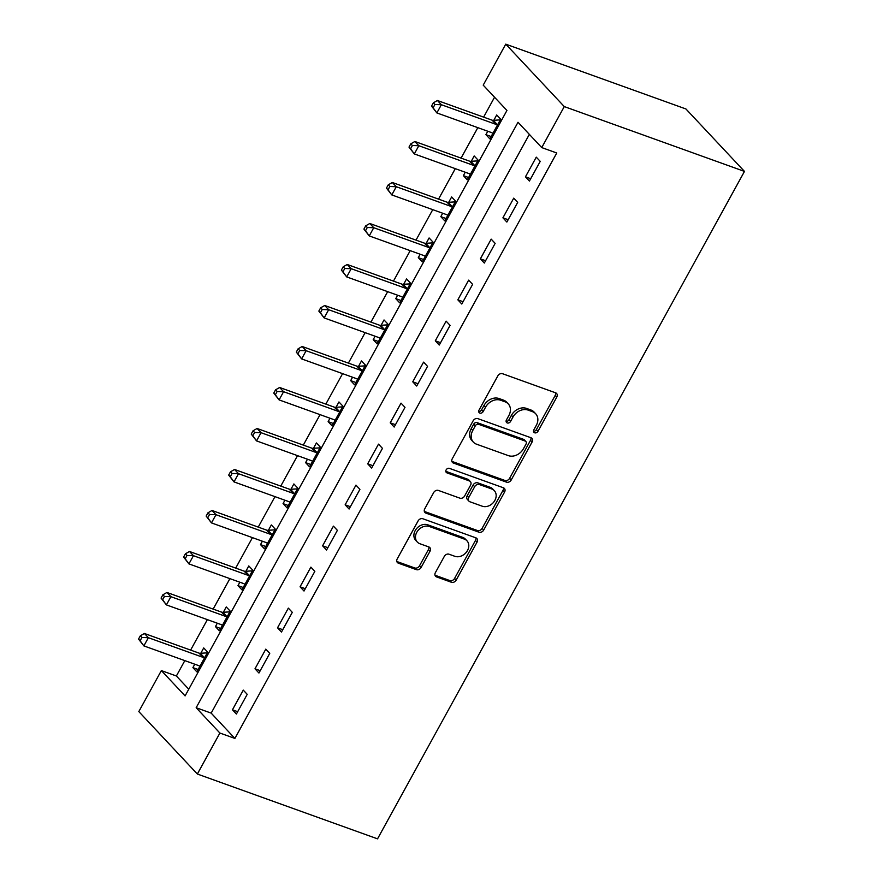 <?xml version="1.0" encoding="UTF-8"?>
<svg xmlns="http://www.w3.org/2000/svg" width="883" height="883" viewBox="0 0 883 883"><rect width="100%" height="100%" fill="white"/><g stroke="black" fill="none" stroke-linecap="round" stroke-linejoin="round"><path stroke-width="1.32" d="M534.679 432.802A2.638 2.108 136.9 0 0 537.979 431.29L556.787 397.085A3.775 3.013 136.9 0 0 556.588 393.454A3.775 3.013 136.9 0 0 555.606 392.814L502.548 373.719A3.775 3.013 136.9 0 0 497.824 375.882L479.028 410.087A2.638 2.108 136.9 0 0 483.156 411.577L485.584 407.14A12.075 9.647 136.9 0 1 500.683 400.242L505.098 401.831A12.075 9.647 136.9 0 1 508.244 403.873A12.075 9.647 136.9 0 1 508.873 415.518L506.434 419.955A2.638 2.108 136.9 0 0 510.562 421.434L513.001 417.008A12.075 9.647 136.9 0 1 528.1 410.098L532.515 411.688A12.075 9.647 136.9 0 1 535.661 413.73A12.075 9.647 136.9 0 1 536.29 425.385L533.851 429.811A2.638 2.108 136.9 0 0 534.679 432.802M533.509 431.224A2.638 2.108 136.9 0 0 536.4 429.613L555.197 395.407A3.775 3.013 136.9 0 0 555.584 392.803M478.685 411.5A2.638 2.108 136.9 0 0 481.566 409.889L484.005 405.463L485.584 407.14M506.102 421.357A2.638 2.108 136.9 0 0 508.983 419.745L511.423 415.319L513.001 417.008M435.385 572.637A3.775 3.013 136.9 0 0 435.584 576.279A3.775 3.013 136.9 0 0 436.566 576.919L451.456 582.272A3.775 3.013 136.9 0 0 456.169 580.109L477.052 542.118A3.775 3.013 136.9 0 0 476.853 538.487A3.775 3.013 136.9 0 0 475.871 537.846L422.814 518.751A3.775 3.013 136.9 0 0 418.101 520.915L397.218 558.906A3.775 3.013 136.9 0 0 397.405 562.548A3.775 3.013 136.9 0 0 398.388 563.177L416.368 569.645A3.775 3.013 136.9 0 0 421.092 567.493L430.032 551.235A3.775 3.013 136.9 0 0 429.833 547.592A3.775 3.013 136.9 0 0 428.851 546.952L419.933 543.751A10.088 8.057 136.9 0 1 417.306 542.041A10.088 8.057 136.9 0 1 417.836 530.694A10.088 8.057 136.9 0 1 429.403 526.522L464.337 539.094A10.088 8.057 136.9 0 1 466.964 540.793A10.088 8.057 136.9 0 1 466.423 552.14A10.088 8.057 136.9 0 1 454.866 556.312L449.039 554.215A3.775 3.013 136.9 0 0 444.326 556.378L435.385 572.637M529.347 134.371L211.18 713.122L234.9 738.431L219.889 733.033L197.351 774.027L377.538 838.85L744.468 171.412L685.936 108.973L505.749 44.15L483.211 85.143L506.941 110.463L185.088 695.903L161.357 670.594L138.819 711.588L197.351 774.027M234.9 738.431L556.754 152.991L541.743 147.582L564.281 106.589L744.468 171.412M506.489 482.151A3.775 3.013 136.9 0 0 511.213 479.988L532.096 441.997A3.775 3.013 136.9 0 0 531.897 438.354A3.775 3.013 136.9 0 0 530.915 437.725L477.858 418.63A3.775 3.013 136.9 0 0 473.145 420.794L452.251 458.785A3.775 3.013 136.9 0 0 452.449 462.416A3.775 3.013 136.9 0 0 453.432 463.056L506.489 482.151L504.91 480.462A3.775 3.013 136.9 0 0 509.623 478.299L530.517 440.308A3.775 3.013 136.9 0 0 530.893 437.714M504.568 492.063L483.685 530.054A3.775 3.013 136.9 0 1 478.972 532.206L425.915 513.122A3.775 3.013 136.9 0 1 424.933 512.482A3.775 3.013 136.9 0 1 424.734 508.84L433.674 492.582A3.775 3.013 136.9 0 1 438.387 490.429L459.911 498.167A3.775 3.013 136.9 0 0 464.624 496.003L470.551 485.22A3.775 3.013 136.9 0 0 470.363 481.577A3.775 3.013 136.9 0 0 469.381 480.937L446.975 472.88A2.638 2.108 136.9 0 1 449.447 468.376L503.398 487.78A3.775 3.013 136.9 0 1 504.381 488.42A3.775 3.013 136.9 0 1 504.568 492.063L502.99 490.374L482.107 528.365L483.685 530.054M536.268 157.152L525.451 176.832L529.403 181.048L540.23 161.368L536.268 157.152M513.729 198.156L502.913 217.825L506.864 222.052L517.692 202.373L513.729 198.156M491.191 239.15L480.374 258.829L484.326 263.046L495.153 243.366L491.191 239.15M468.652 280.143L457.836 299.823L461.787 304.039L472.615 284.37L468.652 280.143M446.114 321.147L435.297 340.827L439.248 345.043L450.076 325.363L446.114 321.147M423.575 362.14L412.758 381.82L416.71 386.037L427.538 366.357L423.575 362.14M401.037 403.134L390.22 422.814L394.171 427.041L404.999 407.361L401.037 403.134M378.498 444.138L367.681 463.818L371.633 468.034L382.46 448.354L378.498 444.138M355.959 485.131L345.143 504.811L349.094 509.027L359.922 489.359L355.959 485.131M333.421 526.136L322.604 545.815L326.555 550.032L337.383 530.352L333.421 526.136M310.882 567.129L300.065 586.809L304.017 591.025L314.845 571.345L310.882 567.129M288.344 608.122L277.527 627.802L281.478 632.029L292.306 612.349L288.344 608.122M265.805 649.126L254.988 668.806L258.94 673.023L269.757 653.343L265.805 649.126M243.267 690.12L232.45 709.8L236.401 714.016L247.218 694.336L243.267 690.12M494.546 97.24L483.619 117.119M477.824 127.66L461.081 158.123M455.286 168.653L438.542 199.117M432.747 209.657L416.003 240.121M410.209 250.651L393.465 281.114M387.67 291.644L370.926 322.107M365.132 332.648L348.388 363.112M342.593 373.641L325.849 404.105M320.054 414.646L303.31 445.109M297.516 455.639L280.772 486.103M274.977 496.632L258.233 527.096M252.439 537.637L235.695 568.1M229.9 578.63L213.156 609.093M207.362 619.634L190.618 650.098M184.823 660.627L176.379 675.992L188.763 689.215M487.78 131.236L485.904 134.646L489.855 138.863L500.683 119.183L496.721 114.967L493.796 120.298M465.242 172.24L463.365 175.64L467.317 179.856L478.144 160.176L474.182 155.96L471.257 161.302M442.703 213.233L440.827 216.633L444.778 220.86L455.606 201.181L451.643 196.964L448.719 202.295M420.165 254.227L418.288 257.637L422.24 261.854L433.067 242.174L429.105 237.957L426.18 243.289M397.626 295.231L395.75 298.631L399.701 302.858L410.529 283.178L406.566 278.951L403.641 284.293M375.087 336.224L373.211 339.635L377.162 343.851L387.99 324.171L384.028 319.955L381.103 325.286M352.549 377.229L350.672 380.628L354.624 384.845L365.452 365.165L361.489 360.948L358.564 366.29M330.01 418.222L328.134 421.621L332.085 425.849L342.913 406.169L338.951 401.953L336.026 407.284M307.472 459.215L305.595 462.626L309.547 466.842L320.374 447.162L316.412 442.946L313.487 448.277M284.933 500.219L283.057 503.619L287.008 507.835L297.836 488.167L293.873 483.939L290.949 489.281M262.394 541.213L260.518 544.623L264.47 548.84L275.297 529.16L271.335 524.944L268.41 530.275M239.856 582.217L237.98 585.617L241.931 589.833L252.759 570.153L248.796 565.937L245.871 571.279M217.317 623.21L215.441 626.61L219.392 630.837L230.22 611.157L226.258 606.941L223.333 612.272M194.779 664.204L192.902 667.614L196.854 671.831L207.682 652.151L203.719 647.934L200.794 653.265M176.379 675.992L161.357 670.594M541.743 147.582L518.012 122.273L196.158 707.725L219.889 733.033M564.281 106.589L505.749 44.15M211.18 713.122L196.158 707.725M485.904 134.646L491.147 136.523M463.365 175.64L468.608 177.527M440.827 216.633L446.07 218.52M418.288 257.637L423.531 259.525M395.75 298.631L400.992 300.518M373.211 339.635L378.454 341.511M350.672 380.628L355.915 382.516M328.134 421.621L333.377 423.509M305.595 462.626L310.838 464.513M283.057 503.619L288.299 505.506M260.518 544.623L265.761 546.5M237.98 585.617L243.222 587.504M215.441 626.61L220.684 628.497M192.902 667.614L198.145 669.502M525.451 176.832L530.694 178.719M502.913 217.825L508.155 219.712M480.374 258.829L485.617 260.717M457.836 299.823L463.078 301.71M435.297 340.827L440.54 342.703M412.758 381.82L418.001 383.708M390.22 422.814L395.463 424.701M367.681 463.818L372.924 465.705M345.143 504.811L350.385 506.699M322.604 545.815L327.847 547.692M300.065 586.809L305.308 588.696M277.527 627.802L282.77 629.689M254.988 668.806L260.231 670.683M232.45 709.8L237.693 711.687M535.661 413.73L534.083 412.052A12.075 9.647 136.9 0 0 530.937 409.999L532.515 411.688M511.423 415.319A12.075 9.647 136.9 0 1 526.511 408.41L530.937 409.999M508.244 403.873L506.665 402.184A12.075 9.647 136.9 0 0 503.52 400.142L505.098 401.831M484.005 405.463A12.075 9.647 136.9 0 1 499.105 398.553L503.52 400.142M451.875 461.379L504.91 480.462M526.025 444.061A2.638 2.108 136.9 0 0 525.197 441.059L478.619 424.304A2.638 2.108 136.9 0 0 475.319 425.816L472.758 430.485A12.075 9.647 136.9 0 0 473.376 442.14A12.075 9.647 136.9 0 0 476.522 444.182L508.354 455.628A12.075 9.647 136.9 0 0 523.453 448.73L526.025 444.061M525.882 441.511L524.303 439.822A2.638 2.108 136.9 0 0 523.619 439.37L525.197 441.059M473.376 442.14L471.798 440.451A12.075 9.647 136.9 0 1 471.169 428.796L473.741 424.127A2.638 2.108 136.9 0 1 477.041 422.615L523.619 439.37M424.348 511.445L477.394 530.517A3.775 3.013 136.9 0 0 482.107 528.365M470.363 481.577L468.774 479.888A3.775 3.013 136.9 0 0 467.791 479.259L445.816 471.345M482.239 506.202A10.088 8.057 136.9 0 0 493.796 502.03A10.088 8.057 136.9 0 0 494.337 490.683A10.088 8.057 136.9 0 0 491.71 488.972L479.403 484.546A3.775 3.013 136.9 0 0 474.679 486.71L468.752 497.493A3.775 3.013 136.9 0 0 468.95 501.136A3.775 3.013 136.9 0 0 469.933 501.776L482.239 506.202M494.337 490.683L492.758 488.994A10.088 8.057 136.9 0 0 490.12 487.284L491.71 488.972M468.95 501.136L467.361 499.447A3.775 3.013 136.9 0 1 467.173 495.805L473.1 485.021A3.775 3.013 136.9 0 1 477.813 482.858L490.12 487.284M502.99 490.374A3.775 3.013 136.9 0 0 503.376 487.769M466.964 540.793L465.374 539.116A10.088 8.057 136.9 0 0 462.747 537.405L464.337 539.094M417.306 542.041L415.727 540.352A10.088 8.057 136.9 0 1 416.257 529.005A10.088 8.057 136.9 0 1 427.825 524.833L462.747 537.405M396.831 561.5L414.789 567.968A3.775 3.013 136.9 0 0 419.513 565.804L428.443 549.546A3.775 3.013 136.9 0 0 428.829 546.952M434.999 575.23L449.866 580.584A3.775 3.013 136.9 0 0 454.59 578.42L475.473 540.429A3.775 3.013 136.9 0 0 475.86 537.835M500.297 119.878L493.321 120.331A3.841 3.068 -43.1 0 1 492.063 120.165L437.416 100.507L441.368 104.724L436.853 112.925L491.511 132.582A3.841 3.068 -43.1 0 1 492.504 133.223L492.791 133.532M497.747 124.514L497.272 124.547A3.841 3.068 -43.1 0 1 496.025 124.382L441.368 104.724L434.922 104.514L433.343 102.825L431.533 106.103L433.123 107.792L434.922 104.514M433.123 107.792L436.853 112.925L431.533 106.103M433.343 102.825L437.416 100.507M477.758 160.883L470.782 161.324A3.841 3.068 -43.1 0 1 469.524 161.159L414.878 141.501L418.829 145.717L414.315 153.918L468.972 173.576A3.841 3.068 -43.1 0 1 469.966 174.216L470.253 174.525M475.209 165.518L474.734 165.551A3.841 3.068 -43.1 0 1 473.487 165.375L418.829 145.717L412.383 145.507L410.805 143.819L408.995 147.097L410.584 148.786L412.383 145.507M410.584 148.786L414.315 153.918L408.995 147.097M410.805 143.819L414.878 141.501M455.22 201.876L448.244 202.328A3.841 3.068 -43.1 0 1 446.986 202.163L392.339 182.494L396.29 186.721L391.776 194.911L446.434 214.58A3.841 3.068 -43.1 0 1 447.427 215.22L447.714 215.518M452.67 206.512L452.195 206.545A3.841 3.068 -43.1 0 1 450.948 206.379L396.29 186.721L389.844 186.501L388.266 184.823L386.456 188.101L388.045 189.79L389.844 186.501M388.045 189.79L391.776 194.911L386.456 188.101M388.266 184.823L392.339 182.494M432.681 242.88L425.705 243.322A3.841 3.068 -43.1 0 1 424.447 243.156L369.789 223.498L373.752 227.715L369.237 235.916L423.895 255.573A3.841 3.068 -43.1 0 1 424.889 256.213L425.176 256.523M430.131 247.516L429.657 247.538A3.841 3.068 -43.1 0 1 428.41 247.372L373.752 227.715L367.306 227.505L365.728 225.816L363.917 229.094L365.507 230.783L367.306 227.505M365.507 230.783L369.237 235.916L363.917 229.094M365.728 225.816L369.789 223.498M410.142 283.873L403.167 284.315A3.841 3.068 -43.1 0 1 401.908 284.149L347.251 264.492L351.213 268.708L346.699 276.909L401.357 296.578A3.841 3.068 -43.1 0 1 402.35 297.218L402.637 297.516M407.593 288.509L407.118 288.542A3.841 3.068 -43.1 0 1 405.871 288.377L351.213 268.708L344.767 268.498L343.189 266.809L341.379 270.099L342.968 271.776L344.767 268.498M342.968 271.776L346.699 276.909L341.379 270.099M343.189 266.809L347.251 264.492M387.604 324.867L380.628 325.319A3.841 3.068 -43.1 0 1 379.37 325.154L324.712 305.485L328.675 309.712L324.16 317.913L378.818 337.571A3.841 3.068 -43.1 0 1 379.811 338.211L380.098 338.52M385.054 329.502L384.58 329.536A3.841 3.068 -43.1 0 1 383.332 329.37L328.675 309.712L322.229 309.503L320.65 307.814L318.84 311.092L320.43 312.781L322.229 309.503M320.43 312.781L324.16 317.913L318.84 311.092M320.65 307.814L324.712 305.485M365.065 365.871L358.09 366.313A3.841 3.068 -43.1 0 1 356.831 366.147L302.174 346.489L306.136 350.706L301.622 358.906L356.279 378.564A3.841 3.068 -43.1 0 1 357.273 379.204L357.56 379.513M362.516 370.507L362.041 370.54A3.841 3.068 -43.1 0 1 360.794 370.363L306.136 350.706L299.69 350.496L298.112 348.807L296.302 352.085L297.891 353.774L299.69 350.496M297.891 353.774L301.622 358.906L296.302 352.085M298.112 348.807L302.174 346.489M342.527 406.864L335.551 407.317A3.841 3.068 -43.1 0 1 334.293 407.151L279.635 387.482L283.598 391.71L279.083 399.9L333.741 419.568A3.841 3.068 -43.1 0 1 334.734 420.209L335.021 420.507M339.977 411.5L339.502 411.533A3.841 3.068 -43.1 0 1 338.255 411.368L283.598 391.71L277.152 391.489L275.573 389.811L273.763 393.09L275.353 394.778L277.152 391.489M275.353 394.778L279.083 399.9L273.763 393.09M275.573 389.811L279.635 387.482M319.988 447.858L313.012 448.31A3.841 3.068 -43.1 0 1 311.754 448.145L257.096 428.487L261.059 432.703L256.545 440.904L311.202 460.562A3.841 3.068 -43.1 0 1 312.196 461.202L312.483 461.511M317.439 452.504L316.964 452.526A3.841 3.068 -43.1 0 1 315.717 452.361L261.059 432.703L254.613 432.493L253.035 430.805L251.225 434.083L252.814 435.772L254.613 432.493M252.814 435.772L256.545 440.904L251.225 434.083M253.035 430.805L257.096 428.487M297.45 488.862L290.474 489.303A3.841 3.068 -43.1 0 1 289.216 489.138L234.558 469.48L238.52 473.696L234.006 481.897L288.664 501.566A3.841 3.068 -43.1 0 1 289.657 502.206L289.944 502.504M294.9 493.498L294.425 493.531A3.841 3.068 -43.1 0 1 293.178 493.365L238.52 473.696L232.074 473.487L230.496 471.798L228.686 475.087L230.275 476.765L232.074 473.487M230.275 476.765L234.006 481.897L228.686 475.087M230.496 471.798L234.558 469.48M274.911 529.855L267.935 530.308A3.841 3.068 -43.1 0 1 266.677 530.142L212.019 510.473L215.982 514.701L211.467 522.902L266.125 542.559A3.841 3.068 -43.1 0 1 267.119 543.2L267.406 543.498M272.361 534.491L271.887 534.524A3.841 3.068 -43.1 0 1 270.639 534.358L215.982 514.701L209.536 514.491L207.958 512.802L206.147 516.08L207.737 517.769L209.536 514.491M207.737 517.769L211.467 522.902L206.147 516.08M207.958 512.802L212.019 510.473M252.372 570.86L245.397 571.301A3.841 3.068 -43.1 0 1 244.138 571.135L189.481 551.478L193.443 555.694L188.929 563.895L243.587 583.553A3.841 3.068 -43.1 0 1 244.58 584.193L244.867 584.502M249.823 575.495L249.348 575.517A3.841 3.068 -43.1 0 1 248.101 575.352L193.443 555.694L186.997 555.484L185.419 553.796L183.609 557.074L185.198 558.762L186.997 555.484M185.198 558.762L188.929 563.895L183.609 557.074M185.419 553.796L189.481 551.478M229.834 611.853L222.858 612.305A3.841 3.068 -43.1 0 1 221.6 612.14L166.942 592.471L170.905 596.687L166.39 604.888L221.048 624.557A3.841 3.068 -43.1 0 1 222.041 625.197L222.328 625.495M227.284 616.489L226.81 616.522A3.841 3.068 -43.1 0 1 225.562 616.356L170.905 596.687L164.459 596.478L162.88 594.8L161.07 598.078L162.66 599.767L164.459 596.478M162.66 599.767L166.39 604.888L161.07 598.078M162.88 594.8L166.942 592.471M207.295 652.846L200.32 653.299A3.841 3.068 -43.1 0 1 199.061 653.133L144.404 633.475L148.366 637.692L143.852 645.892L198.509 665.55A3.841 3.068 -43.1 0 1 199.503 666.19L199.79 666.499M204.746 657.493L204.271 657.515A3.841 3.068 -43.1 0 1 203.024 657.349L148.366 637.692L141.92 637.482L140.342 635.793L138.532 639.071L140.121 640.76L141.92 637.482M140.121 640.76L143.852 645.892L138.532 639.071M140.342 635.793L144.404 633.475M536.4 429.613L537.979 431.29M481.566 409.889L483.156 411.577M508.983 419.745L510.562 421.434M526.511 408.41L528.1 410.098M499.105 398.553L500.683 400.242M555.197 395.407L556.787 397.085M451.875 461.401L453.432 463.056M530.517 440.308L532.096 441.997M509.623 478.299L511.213 479.988M477.041 422.615L478.619 424.304M473.741 424.127L475.319 425.816M471.169 428.796L472.758 430.485M477.394 530.517L478.972 532.206M424.359 511.456L425.915 513.122M467.791 479.259L469.381 480.937M445.882 471.721L446.975 472.88M477.813 482.858L479.403 484.546M473.1 485.021L474.679 486.71M467.173 495.805L468.752 497.493M427.825 524.833L429.403 526.522M428.443 549.546L430.032 551.235M419.513 565.804L421.092 567.493M414.789 567.968L416.368 569.645M396.831 561.522L398.388 563.177M475.473 540.429L477.052 542.118M454.59 578.42L456.169 580.109M449.866 580.584L451.456 582.272M435.01 575.252L436.566 576.919M493.321 120.331L497.272 124.547M492.063 120.165L496.025 124.382M470.782 161.324L474.734 165.551M469.524 161.159L473.487 165.375M448.244 202.328L452.195 206.545M446.986 202.163L450.948 206.379M425.705 243.322L429.657 247.538M424.447 243.156L428.41 247.372M403.167 284.315L407.118 288.542M401.908 284.149L405.871 288.377M380.628 325.319L384.58 329.536M379.37 325.154L383.332 329.37M358.09 366.313L362.041 370.54M356.831 366.147L360.794 370.363M335.551 407.317L339.502 411.533M334.293 407.151L338.255 411.368M313.012 448.31L316.964 452.526M311.754 448.145L315.717 452.361M290.474 489.303L294.425 493.531M289.216 489.138L293.178 493.365M267.935 530.308L271.887 534.524M266.677 530.142L270.639 534.358M245.397 571.301L249.348 575.517M244.138 571.135L248.101 575.352M222.858 612.305L226.81 616.522M221.6 612.14L225.562 616.356M200.32 653.299L204.271 657.515M199.061 653.133L203.024 657.349"/></g></svg>
